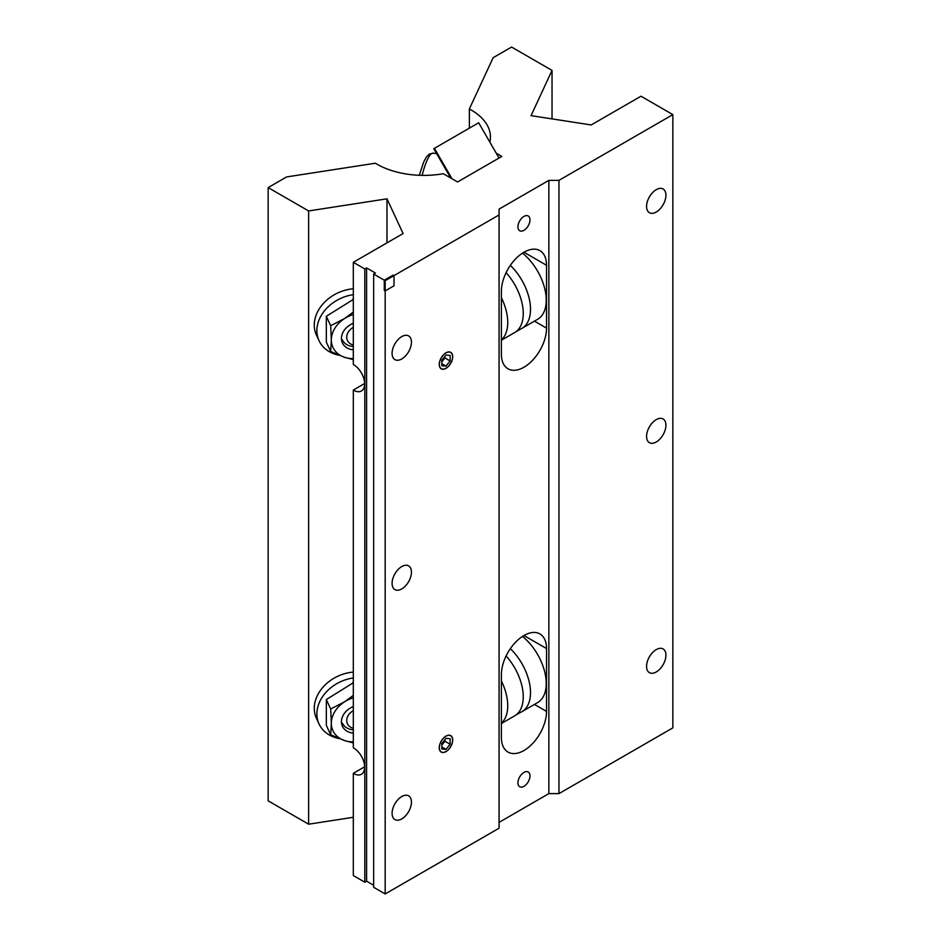 <?xml version="1.0" encoding="UTF-8"?>
<svg xmlns="http://www.w3.org/2000/svg" width="941" height="941" viewBox="0 0 941 941"><rect width="100%" height="100%" fill="white"/><g stroke="black" fill="none" stroke-linecap="round" stroke-linejoin="round"><path stroke-width="1.41" d="M523.961 230.31A8.516 4.917 120 0 0 529.524 222.805A8.516 4.917 120 0 0 528.219 215.983A8.516 4.917 120 0 0 523.961 216.406A8.516 4.917 120 0 0 518.397 223.911A8.516 4.917 120 0 0 519.703 230.733A8.516 4.917 120 0 0 523.961 230.31M523.961 786.323A8.516 4.917 120 0 0 529.524 778.819A8.516 4.917 120 0 0 528.219 772.008A8.516 4.917 120 0 0 523.961 772.42A8.516 4.917 120 0 0 518.397 779.924A8.516 4.917 120 0 0 519.703 786.747A8.516 4.917 120 0 0 523.961 786.323M445.987 751.494A9.363 5.399 120 0 0 452.092 743.249A9.363 5.399 120 0 0 450.657 735.756A9.363 5.399 120 0 0 445.987 736.215A9.363 5.399 120 0 0 439.87 744.46A9.363 5.399 120 0 0 441.305 751.965A9.363 5.399 120 0 0 445.987 751.494M445.987 368.213A9.363 5.399 120 0 0 452.092 359.968A9.363 5.399 120 0 0 450.657 352.475A9.363 5.399 120 0 0 445.987 352.934A9.363 5.399 120 0 0 439.87 361.179A9.363 5.399 120 0 0 441.305 368.672A9.363 5.399 120 0 0 445.987 368.213M496.225 153.171L501.835 156.418L457.573 181.966L443.305 173.72A66.505 38.393 180 0 1 376.918 164.146A66.505 38.393 180 0 1 375.365 163.216L286.582 176.943L268.15 187.588L308.624 210.949L386.974 198.822L403.101 233.556L353.31 262.304L353.31 364.508A15.644 9.034 60 0 1 364.637 383.822A15.644 9.034 60 0 1 361.391 390.986A15.644 9.034 60 0 1 353.31 390.056L353.31 747.801A15.644 9.034 60 0 1 364.637 767.103A15.644 9.034 60 0 1 361.391 774.267A15.644 9.034 60 0 1 353.31 773.337L364.637 766.797M353.31 390.056L364.637 383.516M656.253 671.968A13.692 7.904 120 0 0 665.193 659.9A13.692 7.904 120 0 0 663.099 648.925A13.692 7.904 120 0 0 656.253 649.608A13.692 7.904 120 0 0 647.302 661.676A13.692 7.904 120 0 0 649.408 672.65A13.692 7.904 120 0 0 656.253 671.968M656.253 441.999A13.692 7.904 120 0 0 665.193 429.931A13.692 7.904 120 0 0 663.099 418.957A13.692 7.904 120 0 0 656.253 419.639A13.692 7.904 120 0 0 647.302 431.707A13.692 7.904 120 0 0 649.408 442.67A13.692 7.904 120 0 0 656.253 441.999M656.253 212.031A13.692 7.904 120 0 0 665.193 199.963A13.692 7.904 120 0 0 663.099 188.988A13.692 7.904 120 0 0 656.253 189.67A13.692 7.904 120 0 0 647.302 201.739A13.692 7.904 120 0 0 649.408 212.701A13.692 7.904 120 0 0 656.253 212.031M401.772 588.925A13.692 7.904 120 0 0 410.711 576.857A13.692 7.904 120 0 0 408.617 565.882A13.692 7.904 120 0 0 401.772 566.564A13.692 7.904 120 0 0 392.82 578.633A13.692 7.904 120 0 0 394.926 589.595A13.692 7.904 120 0 0 401.772 588.925M401.772 818.893A13.692 7.904 120 0 0 410.711 806.825A13.692 7.904 120 0 0 408.617 795.851A13.692 7.904 120 0 0 401.772 796.533A13.692 7.904 120 0 0 392.82 808.601A13.692 7.904 120 0 0 394.926 819.564A13.692 7.904 120 0 0 401.772 818.893M401.772 358.944A13.692 7.904 120 0 0 410.711 346.888A13.692 7.904 120 0 0 408.617 335.913A13.692 7.904 120 0 0 401.772 336.596A13.692 7.904 120 0 0 392.82 348.652A13.692 7.904 120 0 0 394.926 359.627A13.692 7.904 120 0 0 401.772 358.944M523.961 635.516A31.923 18.432 120 0 0 501.388 674.615L501.388 737.473A31.923 18.432 120 0 0 507.999 752.082A31.923 18.432 120 0 0 532.606 743.531A31.923 18.432 120 0 0 546.533 711.408L546.533 648.549A31.923 18.432 120 0 0 539.922 633.94A31.923 18.432 120 0 0 523.961 635.516L546.533 648.549M523.961 252.235A31.923 18.432 120 0 0 501.388 291.322L501.388 354.181A31.923 18.432 120 0 0 507.999 368.801A31.923 18.432 120 0 0 532.606 360.25A31.923 18.432 120 0 0 546.533 328.127L546.533 265.268A31.923 18.432 120 0 0 539.922 250.647A31.923 18.432 120 0 0 523.961 252.235L546.533 265.268M469.359 128.152L469.359 108.944A66.505 38.393 180 0 1 490.437 136.998A66.505 38.393 180 0 1 489.849 142.126M353.31 262.304L364.814 268.938L366.578 267.926L375.435 273.031L373.659 274.054L385.175 280.7L499.071 214.936L499.071 209.114L548.862 180.366L558.954 180.366L672.85 114.614L640.986 96.217L591.195 124.953L531.042 115.649L552.038 70.41L511.575 47.05L493.143 57.683L469.359 108.944M364.814 268.938L364.814 882.199L353.31 875.553L353.31 773.337M499.071 822.363L548.862 793.616L548.862 180.366M373.659 274.054L373.659 887.304L385.175 893.95L385.175 280.7L385.175 290.922L394.02 285.805L394.02 275.584L385.175 280.7L384.281 280.183L384.281 290.404L385.175 290.922M385.175 893.95L499.071 828.198L499.071 214.936M548.862 793.616L558.954 793.616L558.954 180.366M558.954 793.616L672.85 727.863L672.85 114.614M552.038 118.895L552.038 70.41M364.814 882.199L366.578 881.176L366.578 267.926M366.578 881.176L373.659 885.258M386.974 242.86L386.974 198.822M268.15 187.588L268.15 800.838L308.624 824.198L308.624 210.949M308.624 824.198L353.31 817.294M384.281 280.183L393.138 275.078L394.02 275.584M510.34 265.374A41.686 24.066 60 0 1 521.879 328.397A41.686 24.066 60 0 1 520.773 328.974L515.68 331.914A41.686 24.066 60 0 1 514.621 332.585L501.388 340.23M522.502 253.129A41.686 24.066 60 0 1 544.968 289.605A41.686 24.066 60 0 1 537.617 319.317L521.879 328.397M501.388 297.685A41.686 24.066 60 0 1 501.388 339.901M506.105 272.678A41.686 24.066 60 0 1 515.68 331.914M510.34 648.667A41.686 24.066 60 0 1 521.879 711.69A41.686 24.066 60 0 1 520.773 712.255L515.68 715.195A41.686 24.066 60 0 1 514.621 715.866L501.388 723.511M522.502 636.422A41.686 24.066 60 0 1 544.968 672.886A41.686 24.066 60 0 1 537.617 702.598L521.879 711.69M501.388 680.978A41.686 24.066 60 0 1 501.388 723.182M506.105 655.959A41.686 24.066 60 0 1 515.68 715.195M445.987 352.804A9.516 5.493 120 0 0 439.259 364.461A9.516 5.493 120 0 0 445.987 368.343A9.516 5.493 120 0 0 452.703 356.686A9.516 5.493 120 0 0 445.987 352.804M445.987 366.108L450.127 360.944L450.127 355.416L445.987 355.039L441.835 360.203L441.835 365.731L445.987 366.108L441.835 363.708M441.835 361.826L444.94 357.945L444.94 356.333M444.94 357.945L450.127 360.944M445.987 736.085A9.516 5.493 120 0 0 439.259 747.742A9.516 5.493 120 0 0 445.987 751.624A9.516 5.493 120 0 0 452.703 739.967A9.516 5.493 120 0 0 445.987 736.085M445.987 749.389L450.127 744.225L450.127 738.697L445.987 738.32L441.835 743.484L441.835 749.012L445.987 749.389L441.835 746.989M441.835 745.107L444.94 741.237L444.94 739.614M444.94 741.237L450.127 744.225M353.31 323.292A16.903 13.327 155.1 0 0 341.454 338.395A16.903 13.327 155.1 0 0 353.31 349.829M339.113 355.263A37.158 29.312 -24.9 0 1 319.07 340.736A37.158 29.312 -24.9 0 1 316.882 330.644A37.158 29.312 -24.9 0 1 353.31 294.674M353.31 288.793A37.158 29.312 155.1 0 0 314.282 325.068A37.158 29.312 155.1 0 0 316.47 335.149L319.07 340.736M353.31 359.638L344.547 357.286L330.691 351.511L331.326 339.96L330.691 325.692L344.547 318.552L353.31 312.059M353.31 299.45L326.327 316.282L326.327 342.101L330.691 351.511M326.327 316.282L330.691 325.692M352.769 299.273L353.31 300.426M353.31 314.529A27.383 21.596 155.1 0 0 344.547 318.552A27.383 21.596 155.1 0 0 331.326 339.96A27.383 21.596 155.1 0 0 344.547 357.286A27.383 21.596 155.1 0 0 353.31 358.603M353.31 706.573A16.903 13.327 155.1 0 0 341.454 721.676A16.903 13.327 155.1 0 0 353.31 733.121M339.113 738.556A37.158 29.312 -24.9 0 1 319.07 724.017A37.158 29.312 -24.9 0 1 316.882 713.937A37.158 29.312 -24.9 0 1 353.31 677.955M353.31 672.086A37.158 29.312 155.1 0 0 314.282 708.35A37.158 29.312 155.1 0 0 316.47 718.442L319.07 724.017M353.31 742.92L344.547 740.567L330.691 734.792L331.326 723.253L330.691 708.973L344.547 701.833L353.31 695.352M353.31 682.743L326.327 699.563L326.327 725.382L330.691 734.792M326.327 699.563L330.691 708.973M352.769 682.566L353.31 683.707M353.31 697.81A27.383 21.596 155.1 0 0 344.547 701.833A27.383 21.596 155.1 0 0 331.326 723.253A27.383 21.596 155.1 0 0 344.547 740.567A27.383 21.596 155.1 0 0 353.31 741.884M353.31 346.511A16.291 12.845 -24.9 0 1 342.383 339.877M353.31 345.018A11.974 9.445 -24.9 0 1 346.723 337.219A11.974 9.445 -24.9 0 1 353.31 327.374M353.31 729.793A16.291 12.845 -24.9 0 1 342.383 723.159M353.31 728.299A11.974 9.445 -24.9 0 1 346.723 720.5A11.974 9.445 -24.9 0 1 353.31 710.655M499.036 158.029L478.675 122.777L433.789 148.69L450.715 178.002M451.974 178.731L434.424 148.325M534.441 321.14L546.533 328.127M534.441 704.433L546.533 711.408M419.286 175.297L423.709 161.946L426.355 157.076L429.272 154.089L433.26 153.16A39.122 8.269 98.8 0 0 422.144 175.367M436.671 153.689L433.26 153.16"/></g></svg>
